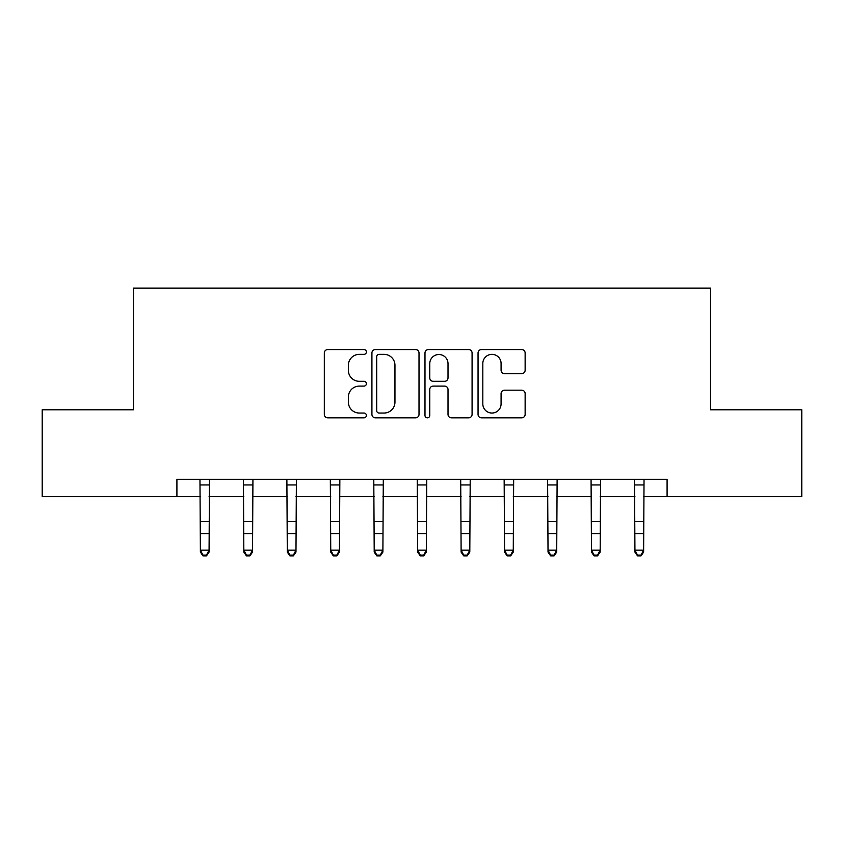 <?xml version="1.0" encoding="UTF-8"?>
<svg xmlns="http://www.w3.org/2000/svg" width="844" height="844" viewBox="0 0 844 844"><rect width="100%" height="100%" fill="white"/><g stroke="black" fill="none" stroke-linecap="round" stroke-linejoin="round"><path stroke-width="1.27" d="M366.38 351.969A2.384 2.384 0 0 0 363.986 349.574L327.736 349.574A3.408 3.408 0 0 0 324.318 352.992L324.318 414.415A3.408 3.408 0 0 0 327.736 417.822L363.986 417.822A2.384 2.384 0 0 0 366.38 415.438A2.384 2.384 0 0 0 363.986 413.043L359.301 413.043A10.919 10.919 0 0 1 348.382 402.124L348.382 397.007A10.919 10.919 0 0 1 359.301 386.088L363.986 386.088A2.384 2.384 0 0 0 366.38 383.703A2.384 2.384 0 0 0 363.986 381.309L359.301 381.309A10.919 10.919 0 0 1 348.382 370.389L348.382 365.273A10.919 10.919 0 0 1 359.301 354.353L363.986 354.353A2.384 2.384 0 0 0 366.38 351.969M521.729 373.639A3.408 3.408 0 0 0 525.137 370.221L525.137 352.992A3.408 3.408 0 0 0 521.729 349.574L481.46 349.574A3.408 3.408 0 0 0 478.052 352.992L478.052 414.415A3.408 3.408 0 0 0 481.46 417.822L521.729 417.822A3.408 3.408 0 0 0 525.137 414.415L525.137 393.599A3.408 3.408 0 0 0 521.729 390.181L504.49 390.181A3.408 3.408 0 0 0 501.083 393.599L501.083 403.917A9.126 9.126 0 0 1 491.957 413.043A9.126 9.126 0 0 1 482.821 403.917L482.821 363.479A9.126 9.126 0 0 1 491.957 354.353A9.126 9.126 0 0 1 501.083 363.479L501.083 370.221A3.408 3.408 0 0 0 504.49 373.639L521.729 373.639M176.913 496.683L42.2 496.683L42.2 409.773L133.457 409.773L133.457 288.099L710.542 288.099L710.542 409.773L801.8 409.773L801.8 496.683L667.087 496.683L667.087 479.308L176.913 479.308L176.913 496.683L200.376 496.683M419.014 352.992A3.408 3.408 0 0 0 415.607 349.574L375.337 349.574A3.408 3.408 0 0 0 371.919 352.992L371.919 414.415A3.408 3.408 0 0 0 375.337 417.822L415.607 417.822A3.408 3.408 0 0 0 419.014 414.415L419.014 352.992M428.393 349.574L468.663 349.574A3.408 3.408 0 0 1 472.081 352.992L472.081 414.415A3.408 3.408 0 0 1 468.663 417.822L451.434 417.822A3.408 3.408 0 0 1 448.016 414.415L448.016 389.506A3.408 3.408 0 0 0 444.609 386.088L433.172 386.088A3.408 3.408 0 0 0 429.765 389.506L429.765 415.438A2.384 2.384 0 0 1 427.37 417.822A2.384 2.384 0 0 1 424.986 415.438L424.986 352.992A3.408 3.408 0 0 1 428.393 349.574M209.069 496.683L243.832 496.683M252.525 496.683L287.287 496.683M295.98 496.683L330.743 496.683M339.436 496.683L374.198 496.683M382.891 496.683L417.653 496.683M426.347 496.683L461.109 496.683M469.802 496.683L504.564 496.683M513.257 496.683L548.02 496.683M556.713 496.683L591.475 496.683M600.168 496.683L634.931 496.683M643.624 496.683L667.087 496.683M379.093 354.353A2.384 2.384 0 0 0 376.698 356.748L376.698 410.659A2.384 2.384 0 0 0 379.093 413.043L384.041 413.043A10.919 10.919 0 0 0 394.96 402.124L394.96 365.273A10.919 10.919 0 0 0 384.041 354.353L379.093 354.353M448.016 363.658A9.126 9.126 0 0 0 438.891 354.522A9.126 9.126 0 0 0 429.765 363.658L429.765 377.901A3.408 3.408 0 0 0 433.172 381.309L444.609 381.309A3.408 3.408 0 0 0 448.016 377.901L448.016 363.658M209.481 479.308L209.069 552.071L206.463 555.901L206.463 555.13L202.982 555.13L202.982 555.901L206.463 555.901M199.965 479.308L200.376 550.14L209.069 550.14L206.463 555.13M202.982 555.901L200.376 552.071L200.376 550.14L202.982 555.13M252.936 479.308L252.525 552.071L249.919 555.901L249.919 555.13L246.437 555.13L246.437 555.901L249.919 555.901M243.42 479.308L243.832 550.14L252.525 550.14L249.919 555.13M246.437 555.901L243.832 552.071L243.832 550.14L246.437 555.13M296.392 479.308L295.98 552.071L293.374 555.901L293.374 555.13L289.893 555.13L289.893 555.901L293.374 555.901M286.876 479.308L287.287 550.14L295.98 550.14L293.374 555.13M289.893 555.901L287.287 552.071L287.287 550.14L289.893 555.13M339.847 479.308L339.436 552.071L336.83 555.901L336.83 555.13L333.348 555.13L333.348 555.901L336.83 555.901M330.331 479.308L330.743 550.14L339.436 550.14L336.83 555.13M333.348 555.901L330.743 552.071L330.743 550.14L333.348 555.13M383.303 479.308L382.891 552.071L380.285 555.901L380.285 555.13L376.804 555.13L376.804 555.901L380.285 555.901M373.786 479.308L374.198 550.14L382.891 550.14L380.285 555.13M376.804 555.901L374.198 552.071L374.198 550.14L376.804 555.13M426.758 479.308L426.347 552.071L423.741 555.901L423.741 555.13L420.259 555.13L420.259 555.901L423.741 555.901M417.242 479.308L417.653 550.14L426.347 550.14L423.741 555.13M420.259 555.901L417.653 552.071L417.653 550.14L420.259 555.13M470.213 479.308L469.802 552.071L467.196 555.901L467.196 555.13L463.715 555.13L463.715 555.901L467.196 555.901M460.697 479.308L461.109 550.14L469.802 550.14L467.196 555.13M463.715 555.901L461.109 552.071L461.109 550.14L463.715 555.13M513.669 479.308L513.257 552.071L510.652 555.901L510.652 555.13L507.17 555.13L507.17 555.901L510.652 555.901M504.153 479.308L504.564 550.14L513.257 550.14L510.652 555.13M507.17 555.901L504.564 552.071L504.564 550.14L507.17 555.13M557.124 479.308L556.713 552.071L554.107 555.901L554.107 555.13L550.626 555.13L550.626 555.901L554.107 555.901M547.608 479.308L548.02 550.14L556.713 550.14L554.107 555.13M550.626 555.901L548.02 552.071L548.02 550.14L550.626 555.13M600.58 479.308L600.168 552.071L597.563 555.901L597.563 555.13L594.081 555.13L594.081 555.901L597.563 555.901M591.064 479.308L591.475 550.14L600.168 550.14L597.563 555.13M594.081 555.901L591.475 552.071L591.475 550.14L594.081 555.13M644.035 479.308L643.624 552.071L641.018 555.901L641.018 555.13L637.536 555.13L637.536 555.901L641.018 555.901M634.519 479.308L634.931 550.14L643.624 550.14L641.018 555.13M637.536 555.901L634.931 552.071L634.931 550.14L637.536 555.13M209.069 521.645L200.376 521.645M209.069 533.577L200.376 533.577M209.069 484.952L200.376 484.952M252.525 521.645L243.832 521.645M252.525 533.577L243.832 533.577M252.525 484.952L243.832 484.952M295.98 521.645L287.287 521.645M295.98 533.577L287.287 533.577M295.98 484.952L287.287 484.952M339.436 521.645L330.743 521.645M339.436 533.577L330.743 533.577M339.436 484.952L330.743 484.952M382.891 521.645L374.198 521.645M382.891 533.577L374.198 533.577M382.891 484.952L374.198 484.952M426.347 521.645L417.653 521.645M426.347 533.577L417.653 533.577M426.347 484.952L417.653 484.952M469.802 521.645L461.109 521.645M469.802 533.577L461.109 533.577M469.802 484.952L461.109 484.952M513.257 521.645L504.564 521.645M513.257 533.577L504.564 533.577M513.257 484.952L504.564 484.952M556.713 521.645L548.02 521.645M556.713 533.577L548.02 533.577M556.713 484.952L548.02 484.952M600.168 521.645L591.475 521.645M600.168 533.577L591.475 533.577M600.168 484.952L591.475 484.952M643.624 521.645L634.931 521.645M643.624 533.577L634.931 533.577M643.624 484.952L634.931 484.952"/></g></svg>
